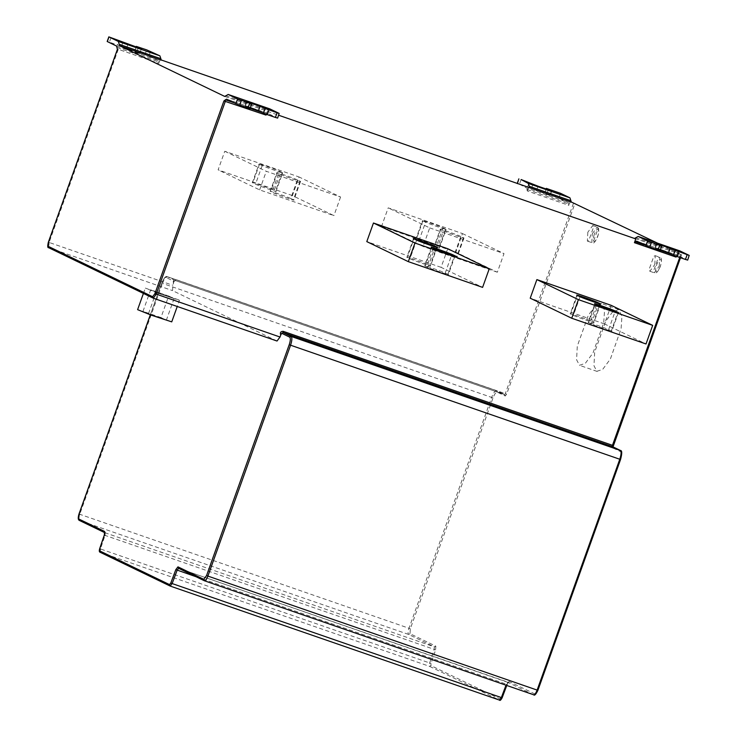 <?xml version="1.0" encoding="UTF-8"?>
<svg xmlns="http://www.w3.org/2000/svg" width="737" height="737" viewBox="0 0 737 737"><rect width="100%" height="100%" fill="white"/><g stroke="black" fill="none" stroke-linecap="round" stroke-linejoin="round"><path stroke-width="0.55" stroke-dasharray="3.69 2.76" d="M282.216 172.541L279.535 171.251C276.108 169.501 255.297 162.361 259.479 164.305L262.16 165.595C265.596 167.345 286.407 174.494 282.216 172.541L275.555 191.15L275.997 191.427L282.658 172.817M259.479 164.305L252.819 182.914C248.387 180.841 269.539 188.175 272.874 189.851L275.555 191.15C279.996 193.214 258.834 185.89 255.499 184.204L252.376 182.638L259.037 164.029M297.398 179.874C293.962 178.124 273.151 170.975 277.342 172.928L280.023 174.218C283.459 175.968 304.261 183.117 300.079 181.164L297.398 179.874L290.737 198.474L293.86 200.04L300.521 181.44M300.079 181.164L293.418 199.764C297.849 201.837 276.697 194.504 273.363 192.818L270.239 191.251L276.9 172.651M277.342 172.928L270.682 191.528C266.241 189.464 287.402 196.788 290.737 198.474M292.405 195.581L218.115 169.86L224.776 151.251L299.065 176.981L292.405 195.581L333.925 215.619L259.636 189.897L218.115 169.86M224.776 151.251L266.297 171.288L340.586 197.019L299.065 176.981M340.586 197.019L333.925 215.619M259.636 189.897L266.297 171.288M460.818 236.466C457.382 234.716 436.571 227.567 440.763 229.52L443.444 230.81C446.88 232.56 467.682 239.709 463.499 237.756L460.818 236.466L454.158 255.066L457.281 256.642L463.942 238.033M463.499 237.756L456.839 256.365C461.27 258.429 440.118 251.105 436.783 249.419L433.66 247.844L440.321 229.244M440.763 229.52L434.102 248.12C429.662 246.057 450.823 253.381 454.158 255.066M445.636 229.143L442.955 227.844C439.528 226.093 418.717 218.953 422.9 220.897L425.581 222.196C429.017 223.947 449.828 231.086 445.636 229.143L438.976 247.743L439.418 248.019L446.078 229.419M422.9 220.897L416.239 239.507C411.808 237.443 432.96 244.767 436.295 246.453L438.976 247.743C443.416 249.806 422.255 242.482 418.92 240.796L415.797 239.23L422.458 220.621M381.536 226.452L455.825 252.174L462.486 233.574L388.196 207.852L381.536 226.452L423.056 246.49L429.717 227.89L388.196 207.852M462.486 233.574L504.007 253.611L497.346 272.22L455.825 252.174M429.717 227.89L504.007 253.611M497.346 272.22L423.056 246.49M521.087 179.533L519.428 184.186L527.6 187.014L529.258 182.361M548.577 189.05L546.909 193.702L544.827 193.103L549.747 195.471L527.6 187.014M551.405 190.819L550.042 195.655L551.7 191.003M546.053 189.243L544.827 193.103L546.495 188.451M546.909 193.702L555.081 196.53L556.748 191.878M519.428 184.186L526.679 188.092L568.282 202.5L555.081 196.53M568.282 202.5L568.872 205.365L527.268 190.966L526.679 188.092M571.12 201.92L570.217 201.616L568.872 205.365M570.217 201.616L571.359 202.168M527.268 190.966L528.613 187.207M142.987 311.346L150.698 289.798L168.672 296.016L160.961 317.564L142.987 311.346L148.386 313.953L156.106 292.405L150.698 289.798M168.672 296.016L174.079 298.623L156.106 292.405M174.079 298.623L166.359 320.171L148.386 313.953M160.961 317.564L166.359 320.171M171.739 321.866L137.607 309.651M178.732 299.867L145.327 288.103L158.473 293.437L179.45 300.318L177.249 306.481M654.797 264.555L655.257 255.693L653.848 256.218L649.039 269.65L649.868 271.262L654.797 264.555M587.822 232.229L587.361 241.091L588.771 240.557L593.58 227.134L592.751 225.522L587.822 232.229M596.841 371.301L602.673 369.394L610.374 359.02L621.098 328.739L621.936 316.311L618.61 309.466L612.281 312.276L605.713 321.314L594.667 352.166L593.967 365.745L596.841 371.301M579.457 365.285L585.289 363.369L592.999 353.005L603.723 322.723L604.552 310.295L601.235 303.451L594.897 306.251L588.329 315.298L577.283 346.141L576.583 359.73L579.457 365.285M277.02 341.028L172.55 290.608L172.873 285.311L173.95 281.285L166 277.453C164.692 277.315 163.255 279.231 161.698 283.192L150.366 314.837M173.932 281.571L175.388 280.567L173.923 281.645M170.256 586.081L100.278 552.317L429.496 666.331L430.924 665.603L431.025 663.42L435.641 649.859L435.825 646.156L410.039 633.709L410.343 628.762L492.998 397.925C494.555 393.963 495.992 392.047 497.3 392.185L505.25 396.018L506.651 394.148L574.98 203.301M431.375 247.199L424.715 265.808L427.838 267.374C431.173 269.06 452.334 276.384 447.893 274.321L445.212 273.031C441.878 271.345 420.716 264.012 425.157 266.085L431.818 247.475M454.996 255.988L448.336 274.597L447.893 274.321L454.554 255.711M427.359 264.408C424.024 262.722 402.863 255.398 407.303 257.462L409.975 258.751C413.31 260.437 434.471 267.771 430.03 265.698L427.359 264.408L434.019 245.808M413.521 238.585L406.861 257.185L407.303 257.462L413.964 238.862M437.133 247.374L430.472 265.974L430.03 265.698L436.691 247.098M447.737 248.728L441.076 267.338L482.597 287.375M441.076 267.338L366.796 241.607M590.779 321C587.444 319.314 566.283 311.991 570.724 314.054L573.395 315.353C576.73 317.039 597.891 324.363 593.451 322.299L590.779 321L597.44 302.4M576.942 295.178L570.281 313.778L570.724 314.054L577.384 295.454M600.563 303.966L593.893 322.576L593.451 322.299L600.121 303.69M594.796 303.791L588.135 322.401L591.258 323.967C594.593 325.653 615.754 332.977 611.314 330.913L608.633 329.623C605.298 327.937 584.146 320.613 588.577 322.677L595.238 304.068M618.417 312.589L611.756 331.189L611.314 330.913L617.974 312.313M611.157 305.321L604.497 323.93L646.017 343.967M604.497 323.93L530.216 298.199M660.481 249.742L654.834 247.973L660.177 250.608M636.593 241.137L678.187 255.536L687.658 260.124M671.757 254.357L676.981 256.172L678.141 255.518L636.547 241.119M634.621 238.364L676.216 252.773L679.855 250.893M676.022 257.084L677.367 253.325L676.271 252.791L634.668 238.383M138.538 47.048L136.87 51.701L145.042 54.529L146.709 49.876M136.87 51.701L134.788 51.102L140.002 53.654L141.661 49.001M136.013 47.242L134.788 51.102L136.456 46.449M141.366 48.817L139.708 53.469L126.331 48.845L117.561 45.012L119.219 40.36M111.047 37.532L109.389 42.184L117.561 45.012M109.389 42.184L107.307 41.585M116.639 46.09L158.243 60.498L158.713 61.936L158.833 63.364L118.27 49.324L117.386 49.545M158.243 60.498L145.042 54.529M250.442 107.74L244.795 105.971L250.138 108.606M226.554 99.136L268.148 113.535L277.619 118.123M261.718 112.356L266.941 114.161L268.102 113.516L226.508 99.108M224.582 96.363L266.177 110.771L269.816 108.883M265.983 115.083L267.328 111.324L266.232 110.79L224.628 96.381M677.367 253.325L681.513 254.716L657.588 243.173M267.328 111.324L278.65 115.239M679.726 257.462L680.785 254.505L681.513 254.716L680.435 257.71M612.852 446.815L613.027 448.032L612.373 446.585M613.027 448.032L620.978 451.873C621.982 452.85 621.825 455.383 620.508 459.464L620.499 459.483M537.853 690.302L535.053 694.042L533.625 694.77L507.839 682.324L506.383 684.203L196.07 576.739M535.053 694.042L509.267 681.596L506.006 685.207M502.109 697.718L499.41 700.076L429.496 666.331L429.653 662.959L431.025 663.42M161.081 59.918L160.178 59.605L158.833 63.364M160.178 59.605L161.32 60.167M272.874 189.851L279.535 171.251M262.16 165.595L255.499 184.204M280.023 174.218L273.363 192.818M436.783 249.419L443.444 230.81M442.955 227.844L436.295 246.453M418.92 240.796L425.581 222.196M531.46 188.469L533.127 183.826M536.37 190.846L538.038 186.194M560.608 193.343L558.941 197.995M527.158 189.529L568.752 203.937M660.288 266.398C658.104 271.456 656.566 272.81 655.69 270.47C655.239 261.699 664.599 253.408 660.288 266.398M659.256 266.094L659.716 257.231L658.307 257.766L653.498 271.188L654.327 272.801L659.256 266.094M594.215 234.504C592.668 239.875 592.917 242.095 594.971 241.165C600.637 235.352 599.098 221.8 594.215 234.504M592.281 233.776L597.21 227.07L598.029 228.673L593.23 242.105L591.82 242.639L592.281 233.776M506.651 394.148L505.296 393.641L573.635 202.795M173.591 283.312C172.67 280.871 173.499 279.636 176.079 279.627L505.296 393.641L504.596 394.571L175.378 280.557L176.079 279.627M492.998 397.925L491.643 397.409C493.458 392.803 495.126 390.582 496.655 390.739L504.707 394.617L505.25 396.018M410.039 633.709L408.611 634.437C407.791 633.636 407.92 631.572 408.989 628.256L410.343 628.762M166 277.453L167.428 276.725C165.908 276.568 164.24 278.789 162.426 283.395L161.698 283.192L162.426 283.395L79.771 514.242C78.693 517.558 78.573 519.622 79.393 520.423L105.17 532.86L105.05 535.394L100.435 548.954L429.653 662.959L434.268 649.408L434.388 646.874L408.611 634.437L79.393 520.423M175.378 280.557L167.354 276.688L496.572 390.702L504.707 394.617M79.043 514.03L408.989 628.256L491.643 397.409L162.426 283.395M104.341 535.126L435.641 649.859M104.857 532.694L434.388 646.874L435.825 646.156M99.725 548.687L100.435 548.954L100.278 552.317M427.838 267.374L434.498 248.765M445.212 273.031L451.873 254.422M416.635 240.151L409.975 258.751M580.056 296.744L573.395 315.353M591.258 323.967L597.919 305.367M608.633 329.623L615.294 311.014M655.129 248.157L656.796 243.505M660.039 250.525L661.706 245.872M689.196 255.398L687.529 260.041M644.276 244.841L660.26 250.377M635.838 237.738L677.432 252.146M506.77 685.474L508.373 682.296L178.566 568.291M204.518 580.793L178.621 568.31M126.331 48.845L127.998 44.192M121.421 46.468L123.088 41.816M117.119 47.527L158.713 61.936M150.569 51.341L148.902 55.984M245.089 106.156L246.757 101.503M250 108.523L251.667 103.871M279.157 113.397L277.49 118.04M234.237 102.839L250.221 108.376M153.37 298.209L48.789 247.752L172.55 290.608M225.798 95.736L267.393 110.145M620.324 450.427L620.978 451.873M509.267 681.596L507.839 682.324M506.715 685.456L507.13 684.36L506.383 684.203M500.847 699.349L430.924 665.603M167.428 276.725L496.655 390.739L497.3 392.185M48.393 242.243L49.121 242.455L48.789 247.752M118.27 49.324L49.121 242.455L172.873 285.311M143.42 293.427L145.327 288.103M649.868 271.262L654.327 272.801C656.179 273.731 658.187 271.612 660.352 266.435C662.029 260.548 661.817 257.48 659.716 257.231L655.257 255.693M592.751 225.522L597.21 227.07C598.435 226.351 598.914 228.507 598.647 233.518C595.892 241.487 593.617 244.527 591.82 242.639L587.361 241.091M597.154 371.439L579.77 365.414M618.61 309.466L601.235 303.451M175.388 280.567L504.605 394.581M150.311 314.819L161.652 283.165C163.854 277.923 165.761 275.767 167.354 276.688M656.501 243.321L654.834 247.973M507.811 682.315L178.511 568.264M246.462 101.319L244.795 105.971M680.491 257.729L681.559 254.744"/><path stroke-width="1.11" d="M546.2 189.289L546.495 188.451L560.608 193.343L569.95 197.848L528.346 183.439L521.087 179.533L538.038 186.194L551.405 190.819L546.366 188.368L546.053 189.243M517.346 183.587L518.885 178.851L517.217 183.504M528.346 183.439L529.765 187.76L571.359 202.168L569.95 197.848M529.765 187.76L161.081 59.918M143.42 293.427L137.607 309.651L150.753 314.985L171.739 321.866L177.249 306.481M657.588 243.173L571.12 201.92M150.366 314.837L79.043 514.03L78.739 518.977L104.525 531.423L104.341 535.126L105.05 535.394L104.341 535.126L99.725 548.687L99.624 550.871L169.547 584.616L170.809 582.985L175.83 569.627L177.967 566.864L178.621 568.31L177.166 570.189L172.136 583.557L501.353 697.571L506.006 685.207M434.498 248.765L431.818 247.475C427.027 245.255 448.741 252.837 451.873 254.422L454.554 255.711C459.344 257.932 437.631 250.35 434.498 248.765M413.964 238.862C409.173 236.641 430.887 244.223 434.019 245.808L436.691 247.098C441.481 249.318 419.768 241.736 416.635 240.151L413.964 238.862M408.316 261.644L482.597 287.375L489.257 268.765L414.977 243.044L408.316 261.644L366.796 241.607L373.456 223.007L414.977 243.044M373.456 223.007L447.737 248.728L489.257 268.765M577.384 295.454C572.594 293.234 594.308 300.816 597.44 302.4L600.121 303.69C604.902 305.91 583.197 298.328 580.056 296.744L577.384 295.454M597.919 305.367L595.238 304.068C590.448 301.857 612.161 309.429 615.294 311.014L617.974 312.313C622.765 314.533 601.051 306.951 597.919 305.367M571.737 318.246L646.017 343.967L652.678 325.367L578.398 299.637L571.737 318.246L530.216 298.199L536.877 279.599L578.398 299.637M536.877 279.599L611.157 305.321L652.678 325.367M656.796 243.505L689.196 255.398L679.855 250.893L638.26 236.485L647.593 240.99L659.633 245.283L661.706 245.872L656.501 243.321M678.943 251.971L677.275 256.614L685.447 259.452L687.114 254.799M677.275 256.614L660.481 249.742M660.039 250.525L657.966 249.926L659.633 245.283M660.177 250.608L661.706 245.872M651.462 242.445L649.794 247.098L657.966 249.926M649.794 247.098L636.593 241.137L635.386 241.764L644.276 244.841M687.658 260.124L689.196 255.398M687.529 260.041L685.447 259.452M676.981 256.172L676.022 257.084L634.428 242.676L635.386 241.764M634.428 242.676L635.773 238.917L634.723 238.401M634.668 238.383L638.159 236.448L679.855 250.893M177.967 566.864L203.753 579.31L206.553 575.569L207.908 576.085C206.636 579.31 205.466 580.867 204.398 580.756L178.621 568.31M206.553 575.569L289.208 344.732C290.525 340.651 290.682 338.117 289.678 337.131L291.106 336.413C292.276 337.555 292.092 340.494 290.562 345.238L207.908 576.085L537.126 690.09L619.78 459.252C621.309 454.508 621.494 451.569 620.324 450.427L612.373 446.585L612.456 445.351L679.726 257.462M612.594 446.696L283.155 332.571L281.727 333.299L280.742 335.031C279.83 332.58 280.659 331.355 283.229 331.337L613.184 445.563L612.852 446.815M107.307 41.585L108.975 36.933L141.366 48.817L136.456 46.449L146.709 49.876L159.911 55.846L118.307 41.438L108.846 36.85L107.178 41.502L116.639 46.09L117.386 49.545L48.393 242.243L48.145 246.305L152.614 296.725L154.917 293.658L223.919 100.951L226.554 99.136L235.886 103.641L237.554 98.988L251.667 103.871L246.462 101.319M136.161 47.288L136.327 46.367L136.013 47.242M118.307 41.438L119.726 45.758L161.32 60.167L159.911 55.846M246.757 101.503L277.075 112.798L279.157 113.397L269.816 108.883L228.12 94.437L269.816 108.883M268.904 109.96L267.236 114.613L275.408 117.441L277.075 112.798M267.236 114.613L250.442 107.74M250 108.523L247.927 107.924L249.594 103.272M250.138 108.606L251.667 103.871M241.423 100.444L239.755 105.096L247.927 107.924M239.755 105.096L235.886 103.641M237.554 98.988L228.221 94.483L224.684 96.4M277.619 118.123L279.157 113.397M277.49 118.04L275.408 117.441M266.941 114.161L265.983 115.083L223.919 100.951M154.917 293.658L280.032 337.021L277.02 341.028L153.314 298.19L152.614 296.725M153.314 298.19L277.02 341.028M224.628 96.381L119.726 45.758M280.032 337.021L280.742 335.031M278.65 115.239L635.773 238.917M529.295 186.323L570.889 200.722M79.043 514.03L79.771 514.242L79.043 514.03M104.525 531.423L105.17 532.86M78.739 518.977L79.274 520.377L105.059 532.814L99.679 548.669C99.044 550.834 99.2 552.041 100.158 552.271L170.081 586.016L169.547 584.616M99.725 548.687L100.435 548.954L99.725 548.687M451.643 255.076L451.873 254.422M433.78 246.453L434.019 245.808M597.2 303.054L597.44 302.4M615.063 311.668L615.294 311.014M675.083 250.506L673.415 255.159M668.505 252.791L670.163 248.139M645.925 245.642L647.593 240.99M660.26 250.377L671.757 254.357M196.07 576.739L175.83 569.627M170.809 582.985L172.136 583.557L170.192 586.062L499.446 700.086C499.981 700.915 500.884 700.141 502.146 697.764L506.77 685.474M537.126 690.09L537.853 690.302L537.126 690.09C535.854 693.314 534.684 694.88 533.625 694.77L204.398 580.756L203.753 579.31M619.78 459.252L289.208 344.732M612.493 446.631L620.434 450.473L291.106 336.413L283.155 332.571L283.229 331.337M289.678 337.131L281.727 333.299M119.256 44.321L160.85 58.72M265.044 108.505L263.376 113.157M258.466 110.79L260.124 106.137M225.347 99.762L234.237 102.839M250.221 108.376L261.718 112.356M225.43 101.033L156.272 294.164L153.268 298.172M48.145 246.305L48.688 247.706L153.158 298.126M680.435 257.71L613.184 445.563L612.456 445.351M620.508 459.464L537.853 690.302M533.625 694.77L204.398 580.756M506.715 685.456L502.109 697.718L501.353 697.571L502.109 697.718M499.41 700.076L501.353 697.571M499.446 700.086L170.192 586.062M99.624 550.871L100.177 552.28M48.393 242.243L49.121 242.455L48.393 242.243M150.311 314.819L78.997 514.002C77.919 517.641 78.011 519.76 79.274 520.377M612.926 447.119L680.491 257.729M533.68 694.788C534.518 695.875 535.928 694.392 537.899 690.329L620.554 459.492C622.148 453.439 622.102 450.427 620.434 450.473M48.679 247.706C47.555 247.954 47.444 246.121 48.347 242.215L117.386 49.397"/></g></svg>

